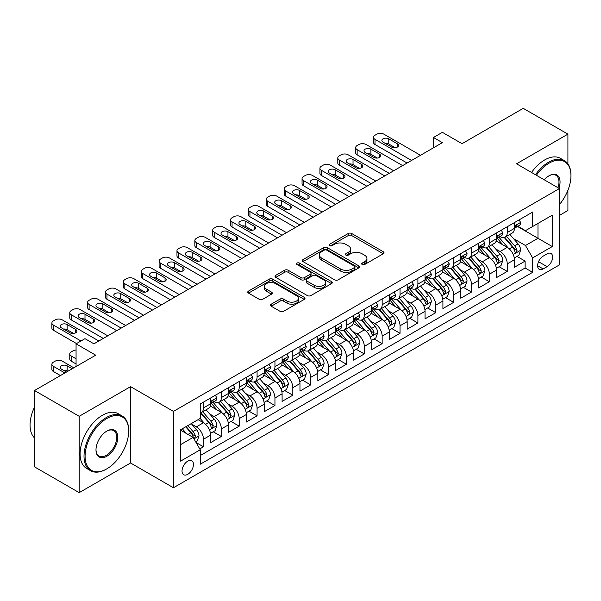 <?xml version="1.0" encoding="UTF-8"?>
<svg xmlns="http://www.w3.org/2000/svg" width="601" height="601" viewBox="0 0 601 601"><rect width="100%" height="100%" fill="white"/><g stroke="black" fill="none" stroke-linecap="round" stroke-linejoin="round"><path stroke-width="0.9" d="M362.2 264.523A1.735 0.999 0 0 0 364.657 264.523L383.288 253.765A2.479 1.435 0 0 0 384.016 252.751A2.479 1.435 0 0 0 383.288 251.736L351.72 233.511A2.479 1.435 0 0 0 348.212 233.511L329.573 244.269A1.735 0.999 0 0 0 329.07 244.983A1.735 0.999 0 0 0 329.573 245.689A1.735 0.999 0 0 0 332.03 245.689L334.441 244.299A7.941 4.583 0 0 1 345.665 244.299L348.302 245.817A7.941 4.583 0 0 1 350.623 249.054A7.941 4.583 0 0 1 348.302 252.3L345.891 253.69A1.735 0.999 0 0 0 345.38 254.396A1.735 0.999 0 0 0 345.891 255.109A1.735 0.999 0 0 0 348.34 255.109L350.751 253.712A7.941 4.583 0 0 1 361.982 253.712L364.612 255.23A7.941 4.583 0 0 1 366.933 258.475A7.941 4.583 0 0 1 364.612 261.713L362.2 263.103A1.735 0.999 0 0 0 361.689 263.816A1.735 0.999 0 0 0 362.2 264.523L362.2 263.103M187.745 474.339A8.083 4.665 120 0 0 193.026 467.21A8.083 4.665 120 0 0 191.787 460.734A8.083 4.665 120 0 0 187.745 461.132A8.083 4.665 120 0 0 182.464 468.254A8.083 4.665 120 0 0 183.703 474.737A8.083 4.665 120 0 0 187.745 474.339M271.209 304.196A2.479 1.435 0 0 0 270.488 305.21A2.479 1.435 0 0 0 271.209 306.217L280.066 311.333A2.479 1.435 0 0 0 283.574 311.333L304.271 299.388A2.479 1.435 0 0 0 305 298.374A2.479 1.435 0 0 0 304.271 297.36L272.704 279.134A2.479 1.435 0 0 0 269.195 279.134L248.498 291.079A2.479 1.435 0 0 0 247.77 292.094A2.479 1.435 0 0 0 248.498 293.108L259.196 299.283A2.479 1.435 0 0 0 262.705 299.283L271.562 294.167A2.479 1.435 0 0 0 272.291 293.16A2.479 1.435 0 0 0 271.562 292.146L266.258 289.081A6.634 3.831 0 0 1 264.312 286.369A6.634 3.831 0 0 1 268.407 282.831A6.634 3.831 0 0 1 275.641 283.664L296.428 295.662A6.634 3.831 0 0 1 298.366 298.374A6.634 3.831 0 0 1 294.272 301.912A6.634 3.831 0 0 1 287.038 301.078L283.574 299.08A2.479 1.435 0 0 0 280.066 299.08L271.209 304.196L271.209 306.217M567.915 163.87L567.915 134.143L523.238 108.353L462.034 143.684L442.381 132.34L433.449 137.494L442.381 142.655L93.929 343.832L84.996 338.671L76.064 343.832L76.064 366.527M79.189 416.305L79.189 492.647L130.567 462.988L130.567 386.646L79.189 416.305L34.52 390.515L95.717 355.176L76.064 343.832M130.567 386.646L173.449 411.407L559.426 188.564L559.426 264.906L173.449 487.749L173.449 411.407M567.915 134.143L516.537 163.803L559.426 188.564M334.614 279.841A2.479 1.435 0 0 0 338.123 279.841L358.82 267.888A2.479 1.435 0 0 0 359.548 266.882A2.479 1.435 0 0 0 358.82 265.867L327.252 247.635A2.479 1.435 0 0 0 323.744 247.635L303.047 259.587A2.479 1.435 0 0 0 302.318 260.601A2.479 1.435 0 0 0 303.047 261.615L334.614 279.841M297.69 264.898A1.735 0.999 0 0 1 299.448 265.146L299.448 263.08L331.549 281.614A2.479 1.435 0 0 1 332.278 282.628A2.479 1.435 0 0 1 331.549 283.634L310.852 295.587A2.479 1.435 0 0 1 307.344 295.587L275.769 277.361L275.769 275.333A2.479 1.435 0 0 0 275.048 276.347A2.479 1.435 0 0 0 275.769 277.361M275.769 275.333L284.626 270.217A2.479 1.435 0 0 1 288.134 270.217L300.943 277.609A2.479 1.435 0 0 0 304.452 277.609L310.326 274.221A2.479 1.435 0 0 0 311.055 273.207A2.479 1.435 0 0 0 310.326 272.193L296.992 264.5A1.735 0.999 0 0 1 296.488 263.786A1.735 0.999 0 0 1 297.555 262.862A1.735 0.999 0 0 1 299.448 263.08M79.189 492.647L34.52 466.857L34.52 390.515M559.426 215.391L567.915 210.485L567.915 190.292M199.765 448.932L203.469 446.791L196.054 442.509M191.839 424.291L196.324 426.883A10.112 5.837 60 0 1 203.469 439.256L210.62 435.132L210.62 442.667L221.341 436.476L213.212 431.781M209.704 413.969L214.189 416.561A10.112 5.837 60 0 1 221.341 428.941L228.485 424.817L228.485 432.344L239.206 426.154L231.077 421.466M227.576 403.654L232.061 406.246A10.112 5.837 60 0 1 239.206 418.627L246.357 414.502L246.357 422.03L257.078 415.839L248.949 411.144M245.441 393.339L249.933 395.931A10.112 5.837 60 0 1 257.078 408.312L264.222 404.18L264.222 411.715L274.95 405.525L266.814 400.829M263.313 383.025L267.798 385.609A10.112 5.837 60 0 1 274.95 397.99L282.094 393.865L282.094 401.4L292.815 395.21L284.686 390.515M281.185 372.703L285.67 375.294A10.112 5.837 60 0 1 292.815 387.675L299.967 383.551L299.967 391.078L310.687 384.888L302.558 380.2M299.05 362.388L303.535 364.98A10.112 5.837 60 0 1 310.687 377.36L317.831 373.236L317.831 380.764L328.552 374.573L320.423 369.878M316.922 352.073L321.407 354.665A10.112 5.837 60 0 1 328.552 367.046L335.704 362.914L335.704 370.449L346.424 364.259L338.295 359.563M334.787 341.759L339.28 344.343A10.112 5.837 60 0 1 346.424 356.724L353.568 352.599L353.568 360.134L364.296 353.944L356.16 349.249M352.659 331.436L357.144 334.028A10.112 5.837 60 0 1 364.296 346.409L371.441 342.285L371.441 349.812L382.161 343.622L374.032 338.926M370.532 321.122L375.016 323.714A10.112 5.837 60 0 1 382.161 336.094L389.313 331.962L389.313 339.497L400.033 333.307L391.897 328.612M388.396 310.807L392.881 313.399A10.112 5.837 60 0 1 400.033 325.78L407.178 321.648L407.178 329.183L417.898 322.992L409.769 318.297M406.268 300.492L410.753 303.077A10.112 5.837 60 0 1 417.898 315.457L425.05 311.333L425.05 318.861L435.77 312.678L427.642 307.982M424.133 290.17L428.626 292.762A10.112 5.837 60 0 1 435.77 305.143L442.914 301.018L442.914 308.546L453.642 302.356L445.506 297.66M442.005 279.856L446.49 282.447A10.112 5.837 60 0 1 453.642 294.828L460.787 290.696L460.787 298.231L471.507 292.041L463.379 287.346M459.87 269.541L464.363 272.133A10.112 5.837 60 0 1 471.507 284.506L478.659 280.382L478.659 287.917L489.379 281.726L481.243 277.031M477.742 259.219L482.227 261.811A10.112 5.837 60 0 1 489.379 274.191L496.524 270.067L496.524 277.594L507.244 271.404L507.244 263.877A10.112 5.837 -120 0 0 500.1 251.496L495.615 248.904M499.115 266.716L507.244 271.404M210.62 435.132A10.112 5.837 -120 0 0 203.469 422.751L198.112 419.656M228.485 424.817A10.112 5.837 -120 0 0 221.341 412.436L210.29 406.058M246.357 414.502A10.112 5.837 -120 0 0 239.206 402.122L228.155 395.736M264.222 404.18A10.112 5.837 -120 0 0 257.078 391.799L246.027 385.421M282.094 393.865A10.112 5.837 -120 0 0 274.95 381.485L263.899 375.107M299.967 383.551A10.112 5.837 -120 0 0 292.815 371.17L281.764 364.792M317.831 373.236A10.112 5.837 -120 0 0 310.687 360.855L299.636 354.47M335.704 362.914A10.112 5.837 -120 0 0 328.552 350.533L317.501 344.155M353.568 352.599A10.112 5.837 -120 0 0 346.424 340.219L335.373 333.84M371.441 342.285A10.112 5.837 -120 0 0 364.296 329.904L353.245 323.526M389.313 331.962A10.112 5.837 -120 0 0 382.161 319.589L371.11 313.204M407.178 321.648A10.112 5.837 -120 0 0 400.033 309.267L388.982 302.889M425.05 311.333A10.112 5.837 -120 0 0 417.898 298.952L406.847 292.574M442.914 301.018A10.112 5.837 -120 0 0 435.77 288.638L424.719 282.252M460.787 290.696A10.112 5.837 -120 0 0 453.642 278.316L442.591 271.937M478.659 280.382A10.112 5.837 -120 0 0 471.507 268.001L460.456 261.623M496.524 270.067A10.112 5.837 -120 0 0 489.379 257.686L478.328 251.308M547.098 253.87L543.161 256.139A7.836 4.523 120 0 0 538.045 263.043A7.836 4.523 120 0 0 539.247 269.323A7.836 4.523 120 0 0 543.161 268.932L547.098 266.664A7.836 4.523 120 0 0 552.214 259.76A7.836 4.523 120 0 0 551.012 253.479A7.836 4.523 120 0 0 547.098 253.87M180.601 444.627L193.109 437.4L200.253 449.781L200.253 464.227L532.621 272.336L532.621 257.889L525.469 245.508L513.479 238.589M200.253 449.781L180.601 461.132L180.601 429.768L200.253 418.416L200.253 403.977L532.621 212.085L532.621 226.532L552.274 215.181L552.274 246.545L532.621 257.889M214.099 401.656L214.189 401.708A10.112 5.837 60 0 0 219.245 402.204L226.397 398.08A10.112 5.837 -120 0 0 228.485 393.452L228.485 387.675M231.971 391.334L232.061 391.386A10.112 5.837 60 0 0 237.117 391.89L244.261 387.765A10.112 5.837 -120 0 0 246.357 383.137L246.357 377.36M249.836 381.019L249.933 381.072A10.112 5.837 60 0 0 254.982 381.575L262.134 377.451A10.112 5.837 -120 0 0 264.222 372.823L264.222 367.046M267.708 370.704L267.798 370.757A10.112 5.837 60 0 0 272.854 371.26L279.998 367.128A10.112 5.837 -120 0 0 282.094 362.501L282.094 356.724M285.573 360.382L285.67 360.442A10.112 5.837 60 0 0 290.726 360.938L297.871 356.814A10.112 5.837 -120 0 0 299.967 352.186L299.967 346.409M303.445 350.067L303.535 350.12A10.112 5.837 60 0 0 308.591 350.623L315.743 346.499A10.112 5.837 -120 0 0 317.831 341.871L317.831 336.094M321.317 339.753L321.407 339.805A10.112 5.837 60 0 0 326.463 340.309L333.608 336.177A10.112 5.837 -120 0 0 335.704 331.557L335.704 325.772M339.182 329.438L339.28 329.491A10.112 5.837 60 0 0 344.328 329.994L351.48 325.862A10.112 5.837 -120 0 0 353.568 321.235L353.568 315.457M357.054 319.116L357.144 319.176A10.112 5.837 60 0 0 362.2 319.672L369.345 315.548A10.112 5.837 -120 0 0 371.441 310.92L371.441 305.143M374.919 308.801L375.016 308.854A10.112 5.837 60 0 0 380.065 309.357L387.217 305.233A10.112 5.837 -120 0 0 389.313 300.605L389.313 294.828M392.791 298.487L392.881 298.539A10.112 5.837 60 0 0 397.937 299.043L405.089 294.911A10.112 5.837 -120 0 0 407.178 290.283L407.178 284.506M410.656 288.172L410.753 288.225A10.112 5.837 60 0 0 415.809 288.72L422.954 284.596A10.112 5.837 -120 0 0 425.05 279.968L425.05 274.191M428.528 277.85L428.626 277.91A10.112 5.837 60 0 0 433.674 278.406L440.826 274.281A10.112 5.837 -120 0 0 442.914 269.654L442.914 263.877M446.4 267.535L446.49 267.588A10.112 5.837 60 0 0 451.546 268.091L458.691 263.967A10.112 5.837 -120 0 0 460.787 259.339L460.787 253.562M464.265 257.22L464.363 257.273A10.112 5.837 60 0 0 469.411 257.776L476.563 253.645A10.112 5.837 -120 0 0 478.659 249.017L478.659 243.24M482.137 246.906L482.227 246.958A10.112 5.837 60 0 0 487.283 247.454L494.428 243.33A10.112 5.837 -120 0 0 496.524 238.702L496.524 232.925M200.253 455.558L525.116 268.001L525.116 261.089L514.396 267.28L514.396 259.752A10.112 5.837 -120 0 0 507.244 247.372L496.193 240.986M500.002 236.584L500.1 236.636A10.112 5.837 -120 0 0 505.156 237.14A10.112 5.837 -120 0 0 507.244 232.512L507.244 226.735M505.156 237.14L512.3 233.015A10.112 5.837 -120 0 0 514.396 228.388L514.396 222.61M203.469 402.122L203.469 407.899A10.112 5.837 60 0 1 201.38 412.526A10.112 5.837 60 0 1 200.253 412.932M201.38 412.526L208.524 408.395A10.112 5.837 -120 0 0 210.62 403.767L210.62 397.99M221.341 391.799L221.341 397.577A10.112 5.837 60 0 1 219.245 402.204M239.206 381.485L239.206 387.262A10.112 5.837 60 0 1 237.117 391.89M257.078 371.17L257.078 376.947A10.112 5.837 60 0 1 254.982 381.575M274.95 360.855L274.95 366.633A10.112 5.837 60 0 1 272.854 371.26M292.815 350.533L292.815 356.31A10.112 5.837 60 0 1 290.726 360.938M310.687 340.219L310.687 345.996A10.112 5.837 60 0 1 308.591 350.623M328.552 329.904L328.552 335.681A10.112 5.837 60 0 1 326.463 340.309M346.424 319.582L346.424 325.366A10.112 5.837 60 0 1 344.328 329.994M364.296 309.267L364.296 315.044A10.112 5.837 60 0 1 362.2 319.672M382.161 298.952L382.161 304.73A10.112 5.837 60 0 1 380.065 309.357M400.033 288.638L400.033 294.415A10.112 5.837 60 0 1 397.937 299.043M417.898 278.316L417.898 284.093A10.112 5.837 60 0 1 415.809 288.72M435.77 268.001L435.77 273.778A10.112 5.837 60 0 1 433.674 278.406M453.642 257.686L453.642 263.463A10.112 5.837 60 0 1 451.546 268.091M471.507 247.372L471.507 253.149A10.112 5.837 60 0 1 469.411 257.776M489.379 237.049L489.379 242.827A10.112 5.837 60 0 1 487.283 247.454M489.379 274.191L489.379 281.726M471.507 284.506L471.507 292.041M453.642 294.828L453.642 302.356M435.77 305.143L435.77 312.678M417.898 315.457L417.898 322.992M400.033 325.78L400.033 333.307M382.161 336.094L382.161 343.622M364.296 346.409L364.296 353.944M346.424 356.724L346.424 364.259M328.552 367.046L328.552 374.573M310.687 377.36L310.687 384.888M292.815 387.675L292.815 395.21M274.95 397.99L274.95 405.525M257.078 408.312L257.078 415.839M239.206 418.627L239.206 426.154M221.341 428.941L221.341 436.476M203.469 439.256L203.469 446.791M193.109 437.4L180.601 430.181M525.469 245.508L537.978 238.289L537.978 223.437L552.274 215.181M517.514 226.472L552.274 246.545M517.874 226.269L525.469 230.656L532.621 226.532M130.567 462.988L173.449 487.749M433.449 137.494L433.449 147.816M516.988 256.394L525.116 261.089M525.116 268.001L532.621 272.336M362.891 264.771L364.612 263.779A7.941 4.583 0 0 0 366.933 260.534L366.933 258.475M350.623 249.054L350.623 251.12A7.941 4.583 0 0 1 348.302 254.358L346.582 255.35M383.258 253.787L351.72 235.577A2.479 1.435 0 0 0 348.212 235.577L330.272 245.937M358.789 267.911L327.252 249.7A2.479 1.435 0 0 0 323.744 249.7L303.077 261.63M354.44 267.588A1.735 0.999 0 0 0 354.943 266.882A1.735 0.999 0 0 0 354.44 266.168L326.726 250.166A1.735 0.999 0 0 0 324.27 250.166L321.723 251.639A7.941 4.583 0 0 0 319.401 254.877A7.941 4.583 0 0 0 321.723 258.122L340.669 269.053A7.941 4.583 0 0 0 351.893 269.053L354.44 267.588L354.44 269.654A1.735 0.999 0 0 0 354.943 268.94L354.943 266.882M319.401 254.877L319.401 256.943A7.941 4.583 0 0 0 321.723 260.18L321.723 258.122M354.44 269.654L351.893 271.119A7.941 4.583 0 0 1 340.669 271.119L321.723 260.18M275.806 277.377L284.626 272.283L284.626 270.217M311.055 273.207L311.055 275.273A2.479 1.435 0 0 1 310.326 276.287L304.452 279.675A2.479 1.435 0 0 1 300.943 279.675L288.134 272.283A2.479 1.435 0 0 0 284.626 272.283M299.448 265.146L331.512 283.657M314.225 285.287A6.634 3.831 0 0 0 321.46 286.114A6.634 3.831 0 0 0 325.554 282.575A6.634 3.831 0 0 0 323.608 279.863L316.291 275.641A2.479 1.435 0 0 0 312.783 275.641L306.908 279.029A2.479 1.435 0 0 0 306.179 280.043A2.479 1.435 0 0 0 306.908 281.058L314.225 285.287L314.225 287.346A6.634 3.831 0 0 0 321.46 288.18A6.634 3.831 0 0 0 325.554 284.641L325.554 282.575M306.179 280.043L306.179 282.109A2.479 1.435 0 0 0 306.908 283.116L306.908 281.058M314.225 287.346L306.908 283.116M298.366 298.374L298.366 300.432A6.634 3.831 0 0 1 294.272 303.978A6.634 3.831 0 0 1 287.038 303.144L283.574 301.146A2.479 1.435 0 0 0 280.066 301.146L271.246 306.24M264.312 286.369L264.312 288.435A6.634 3.831 0 0 0 266.258 291.147L266.258 289.081M271.532 294.19L266.258 291.147M304.241 299.403L272.704 281.193A2.479 1.435 0 0 0 269.195 281.193L248.529 293.123M514.246 257.979L518.858 255.312L520.646 250.151A6.694 3.869 -120 0 0 518.039 243.863L509.873 234.413M508.243 248.025L498.905 237.222M502.932 244.877L497.515 238.605A16.047 9.263 -120 0 0 497.019 238.049M504.239 237.5L512.503 247.064A6.694 3.869 60 0 1 514.884 251.676L515.373 252.473L516.282 252.345L517.033 250.437A6.694 3.869 -120 0 0 514.644 245.824L506.478 236.373M504.727 237.35L513.6 247.62A3.411 1.968 60 0 1 514.464 248.957L517.033 250.437M411.557 160.452L375.016 139.357A5.056 2.915 -0 0 1 373.537 137.291A5.056 2.915 -0 0 1 375.016 135.225L376.804 134.196A5.056 2.915 -0 0 1 383.949 134.196L420.49 155.291M373.537 137.291L373.537 142.452A5.056 2.915 180 0 0 375.016 144.51L407.087 163.029M519.129 219.876L520.646 222.505A6.694 3.869 60 0 1 519.264 225.465L515.868 227.426A6.694 3.869 -120 0 0 517.033 225.886L516.89 225.292M383.055 142.136A4.042 2.336 180 0 1 381.868 140.491A4.042 2.336 180 0 1 384.37 138.328A4.042 2.336 180 0 1 388.772 138.839L397.351 143.789A4.042 2.336 180 0 1 398.538 145.442A4.042 2.336 180 0 1 396.036 147.598A4.042 2.336 180 0 1 391.634 147.087L383.055 142.136M514.621 227.741L514.644 227.741A6.694 3.869 -120 0 0 515.868 227.426M516.169 225.39L517.033 225.886C516.612 224.879 515.898 225.292 514.884 227.125A6.694 3.869 60 0 1 514.396 228.079M385.158 143.354A4.042 2.336 180 0 1 388.772 143.992L395.248 147.733M559.426 204.573A30.831 17.797 120 0 0 570.95 175.717A30.831 17.797 120 0 0 549.149 163.134A30.831 17.797 120 0 0 536.385 175.267M535.468 174.733A31.59 18.24 -60 0 1 548.615 162.202A31.59 18.24 -60 0 1 564.407 160.64A31.59 18.24 -60 0 1 570.95 175.101L570.95 175.717M544.303 179.834A15.416 8.902 -60 0 1 549.149 175.717L549.149 175.717A15.416 8.902 -60 0 1 558.915 188.271M531.539 172.464A31.59 18.24 -60 0 1 544.679 159.934A31.59 18.24 -60 0 1 560.478 158.371L564.407 160.64M557.976 187.73A14.657 8.459 120 0 0 555.94 175.304A14.657 8.459 120 0 0 548.878 175.883M106.354 469.126L106.888 468.818A30.831 17.797 120 0 0 128.689 431.06A30.831 17.797 120 0 0 106.888 418.469A30.831 17.797 120 0 0 85.087 456.227A30.831 17.797 120 0 0 106.888 468.818L106.354 469.126A31.59 18.24 -60 0 1 90.556 470.688A31.59 18.24 -60 0 1 85.718 445.379A31.59 18.24 -60 0 1 106.354 417.545A31.59 18.24 -60 0 1 122.146 415.975A31.59 18.24 -60 0 1 128.689 430.436L128.689 431.06M106.888 456.234A15.416 8.902 -60 0 1 95.987 449.939A15.416 8.902 -60 0 1 106.888 431.06L106.888 431.06A15.416 8.902 -60 0 1 117.788 437.348A15.416 8.902 -60 0 1 106.888 456.234M95.987 449.623A14.657 8.459 120 0 0 99.022 456.031A14.657 8.459 120 0 0 106.354 455.303A14.657 8.459 120 0 0 115.925 442.389A14.657 8.459 120 0 0 113.679 430.639A14.657 8.459 120 0 0 106.617 431.217M90.556 470.688L86.627 468.419A31.59 18.24 -60 0 1 81.781 443.11A31.59 18.24 -60 0 1 102.418 415.276A31.59 18.24 -60 0 1 118.217 413.706L122.146 415.975M34.52 437.971A31.59 18.24 -60 0 1 34.52 407.02M496.373 268.294L500.994 265.627L502.782 260.473A6.694 3.869 -120 0 0 500.167 254.185L492.009 244.727M490.371 258.34L481.04 247.537M485.06 255.192L479.643 248.927A16.047 9.263 -120 0 0 479.147 248.363M486.374 247.822L494.631 257.378A6.694 3.869 60 0 1 497.019 261.991L497.508 262.787L498.409 262.66L499.161 260.759A6.694 3.869 -120 0 0 496.779 256.146L488.613 246.688M486.855 247.665L495.735 257.934A3.411 1.968 60 0 1 496.591 259.271L499.161 260.759M478.509 278.616L483.121 275.949L484.909 270.788A6.694 3.869 -120 0 0 482.303 264.5L474.136 255.049M472.499 268.655L463.168 257.852M467.187 265.507L461.778 259.241A16.047 9.263 -120 0 0 461.275 258.678M468.502 258.137L476.758 267.7A6.694 3.869 60 0 1 479.147 272.313L479.636 273.102L480.545 272.974L481.296 271.074A6.694 3.869 -120 0 0 478.907 266.461L470.741 257.01M468.99 257.979L477.863 268.256A3.411 1.968 60 0 1 478.719 269.586L481.296 271.074M460.636 288.931L465.257 286.264L467.037 281.103A6.694 3.869 -120 0 0 464.43 274.815L456.264 265.364M454.634 278.969L445.303 268.166M449.323 275.829L443.906 269.556A16.047 9.263 -120 0 0 443.41 269M450.637 268.452L458.894 278.015A6.694 3.869 60 0 1 461.283 282.628L461.771 283.424L462.672 283.296L463.424 281.388A6.694 3.869 -120 0 0 461.035 276.776L452.876 267.325M451.118 268.294L459.99 278.571A3.411 1.968 60 0 1 460.854 279.908L463.424 281.388M442.764 299.245L447.384 296.578L449.172 291.417A6.694 3.869 -120 0 0 446.566 285.137L438.399 275.679M436.762 289.291L427.431 278.488M431.45 286.144L426.034 279.871A16.047 9.263 -120 0 0 425.538 279.315M432.765 278.774L441.021 288.33A6.694 3.869 60 0 1 443.41 292.942L443.899 293.739L444.8 293.611L445.559 291.703A6.694 3.869 -120 0 0 443.17 287.09L435.004 277.639M433.253 278.616L442.126 288.886A3.411 1.968 60 0 1 442.982 290.223L445.559 291.703M393.685 170.767L357.144 149.672A5.056 2.915 -0 0 1 355.664 147.606A5.056 2.915 -0 0 1 357.144 145.54L358.932 144.51A5.056 2.915 -0 0 1 366.077 144.51L402.625 165.606M355.664 147.606L355.664 152.767A5.056 2.915 180 0 0 357.144 154.825L389.223 173.343M501.257 230.191L502.782 232.82A6.694 3.869 60 0 1 501.392 235.787L497.996 237.748A6.694 3.869 -120 0 0 499.161 236.201L499.025 235.607M365.19 152.459A4.042 2.336 180 0 1 364.003 150.806A4.042 2.336 180 0 1 366.497 148.65A4.042 2.336 180 0 1 370.907 149.153L379.479 154.104A4.042 2.336 180 0 1 380.666 155.757A4.042 2.336 180 0 1 378.172 157.913A4.042 2.336 180 0 1 373.762 157.409L365.19 152.459M496.749 238.056L496.779 238.056A6.694 3.869 -120 0 0 497.996 237.748M498.297 235.705L499.161 236.201C498.74 235.194 498.026 235.607 497.019 237.44A6.694 3.869 60 0 1 496.524 238.394M367.294 153.668A4.042 2.336 180 0 1 370.907 154.314L377.375 158.048M375.82 181.081L339.28 159.986A5.056 2.915 -0 0 1 337.792 157.92A5.056 2.915 -0 0 1 339.28 155.862L341.06 154.825A5.056 2.915 -0 0 1 348.212 154.825L384.753 175.928M337.792 157.92L337.792 163.081A5.056 2.915 180 0 0 339.28 165.147L371.35 183.666M483.392 240.505L484.909 243.142A6.694 3.869 60 0 1 483.52 246.102L480.131 248.063A6.694 3.869 -120 0 0 481.296 246.523L481.153 245.922M347.318 162.773A4.042 2.336 180 0 1 346.131 161.121A4.042 2.336 180 0 1 348.633 158.964A4.042 2.336 180 0 1 353.035 159.468L361.614 164.426A4.042 2.336 180 0 1 362.794 166.071A4.042 2.336 180 0 1 360.3 168.227A4.042 2.336 180 0 1 355.897 167.724L347.318 162.773M478.877 248.378L478.907 248.378A6.694 3.869 -120 0 0 480.131 248.063M480.432 246.019L481.296 246.523C480.875 245.508 480.161 245.922 479.147 247.755A6.694 3.869 60 0 1 478.659 248.709M349.421 163.983A4.042 2.336 180 0 1 353.035 164.629L359.511 168.37M357.948 191.403L321.407 170.301A5.056 2.915 -0 0 1 319.927 168.242A5.056 2.915 -0 0 1 321.407 166.176L323.195 165.147A5.056 2.915 -0 0 1 330.34 165.147L366.88 186.242M319.927 168.242L319.927 173.396A5.056 2.915 180 0 0 321.407 175.462L353.478 193.98M465.52 250.827L467.037 253.457A6.694 3.869 60 0 1 465.655 256.417L462.259 258.377A6.694 3.869 -120 0 0 463.424 256.837L463.281 256.244M329.446 173.088A4.042 2.336 180 0 1 328.266 171.435A4.042 2.336 180 0 1 330.76 169.279A4.042 2.336 180 0 1 335.163 169.79L343.742 174.741A4.042 2.336 180 0 1 344.929 176.393A4.042 2.336 180 0 1 342.435 178.55A4.042 2.336 180 0 1 338.025 178.039L329.446 173.088M461.012 258.693L461.035 258.693A6.694 3.869 -120 0 0 462.259 258.377M462.56 256.334L463.424 256.837C463.003 255.831 462.289 256.236 461.283 258.077A6.694 3.869 60 0 1 460.787 259.023M331.549 174.305A4.042 2.336 180 0 1 335.163 174.944L341.638 178.685M340.083 201.718L303.535 180.623A5.056 2.915 -0 0 1 302.055 178.557A5.056 2.915 -0 0 1 303.535 176.491L305.323 175.462A5.056 2.915 -0 0 1 312.475 175.462L349.016 196.557M302.055 178.557L302.055 183.718A5.056 2.915 180 0 0 303.535 185.777L335.613 204.295M447.655 261.142L449.172 263.771A6.694 3.869 60 0 1 447.783 266.731L444.387 268.692A6.694 3.869 -120 0 0 445.559 267.152L445.416 266.559M311.581 183.403A4.042 2.336 180 0 1 310.394 181.757A4.042 2.336 180 0 1 312.888 179.601A4.042 2.336 180 0 1 317.298 180.105L325.877 185.055A4.042 2.336 180 0 1 327.057 186.708A4.042 2.336 180 0 1 324.563 188.864A4.042 2.336 180 0 1 320.153 188.361L311.581 183.403M443.14 269.008L443.17 269.008A6.694 3.869 -120 0 0 444.387 268.692M444.687 266.656L445.559 267.152C445.131 266.145 444.417 266.559 443.41 268.392A6.694 3.869 60 0 1 442.914 269.346M313.684 184.62A4.042 2.336 180 0 1 317.298 185.266L323.774 188.999M424.899 309.56L429.512 306.893L431.3 301.74A6.694 3.869 -120 0 0 428.693 295.452L420.527 286.001M418.897 299.606L409.559 288.803M413.586 296.458L408.169 290.193A16.047 9.263 -120 0 0 407.673 289.629M414.893 289.089L423.157 298.644A6.694 3.869 60 0 1 425.546 303.265L426.026 304.053L426.935 303.926L427.687 302.025A6.694 3.869 -120 0 0 425.298 297.412L417.132 287.954M415.381 288.931L424.253 299.208A3.411 1.968 60 0 1 425.117 300.538L427.687 302.025M322.211 212.033L285.67 190.938A5.056 2.915 -0 0 1 284.19 188.872A5.056 2.915 -0 0 1 285.67 186.813L287.458 185.777A5.056 2.915 -0 0 1 294.603 185.777L331.143 206.879M284.19 188.872L284.19 194.033A5.056 2.915 180 0 0 285.67 196.091L317.741 214.61M429.783 271.457L431.3 274.086A6.694 3.869 60 0 1 429.918 277.053L426.522 279.014A6.694 3.869 -120 0 0 427.687 277.467L427.544 276.873M293.709 193.725A4.042 2.336 180 0 1 292.522 192.072A4.042 2.336 180 0 1 295.023 189.916A4.042 2.336 180 0 1 299.426 190.419L308.005 195.37A4.042 2.336 180 0 1 309.192 197.023A4.042 2.336 180 0 1 306.69 199.179A4.042 2.336 180 0 1 302.288 198.676L293.709 193.725M425.275 279.322L425.298 279.322A6.694 3.869 -120 0 0 426.522 279.014M426.823 276.971L427.687 277.467C427.266 276.46 426.552 276.873 425.546 278.706A6.694 3.869 60 0 1 425.05 279.66M295.812 194.934A4.042 2.336 180 0 1 299.426 195.58L305.901 199.314M407.027 319.882L411.647 317.215L413.435 312.054A6.694 3.869 -120 0 0 410.821 305.766L402.662 296.316M401.025 309.921L391.694 299.118M395.713 306.78L390.297 300.508A16.047 9.263 -120 0 0 389.801 299.952M397.028 299.403L405.284 308.967A6.694 3.869 60 0 1 407.673 313.579L408.162 314.376L409.063 314.248L409.814 312.34A6.694 3.869 -120 0 0 407.433 307.727L399.267 298.276M397.516 299.245L406.389 309.523A3.411 1.968 60 0 1 407.245 310.852L409.814 312.34M304.339 222.347L267.798 201.252A5.056 2.915 -0 0 1 266.318 199.186A5.056 2.915 -0 0 1 267.798 197.128L269.586 196.091A5.056 2.915 -0 0 1 276.73 196.091L313.279 217.194M266.318 199.186L266.318 204.348A5.056 2.915 180 0 0 267.798 206.413L299.876 224.932M411.918 281.771L413.435 284.408A6.694 3.869 60 0 1 412.046 287.368L408.65 289.329A6.694 3.869 -120 0 0 409.814 287.789L409.679 287.195M275.844 204.04A4.042 2.336 180 0 1 274.657 202.387A4.042 2.336 180 0 1 277.151 200.231A4.042 2.336 180 0 1 281.561 200.734L290.133 205.692A4.042 2.336 180 0 1 291.32 207.337A4.042 2.336 180 0 1 288.826 209.494A4.042 2.336 180 0 1 284.416 208.99L275.844 204.04M407.403 289.644L407.433 289.644A6.694 3.869 -120 0 0 408.65 289.329M408.95 287.286L409.814 287.789C409.394 286.775 408.68 287.188 407.673 289.021A6.694 3.869 60 0 1 407.178 289.975M277.947 205.257A4.042 2.336 180 0 1 281.561 205.895L288.029 209.636M389.163 330.197L393.775 327.53L395.563 322.369A6.694 3.869 -120 0 0 392.956 316.081L384.79 306.63M383.153 320.243L373.822 309.432M377.849 317.095L372.432 310.822A16.047 9.263 -120 0 0 371.929 310.266M379.156 309.718L387.42 319.281A6.694 3.869 60 0 1 389.801 323.894L390.289 324.69L391.198 324.563L391.95 322.654A6.694 3.869 -120 0 0 389.561 318.042L381.395 308.591M379.644 309.568L388.516 319.837A3.411 1.968 60 0 1 389.38 321.174L391.95 322.654M286.474 232.67L249.933 211.567A5.056 2.915 -0 0 1 248.453 209.509A5.056 2.915 -0 0 1 249.933 207.443L251.714 206.413A5.056 2.915 -0 0 1 258.866 206.413L295.407 227.509M248.453 209.509L248.453 214.662A5.056 2.915 180 0 0 249.933 216.728L282.004 235.246M394.046 292.094L395.563 294.723A6.694 3.869 60 0 1 394.173 297.683L390.785 299.644A6.694 3.869 -120 0 0 391.95 298.104L391.807 297.51M257.972 214.354A4.042 2.336 180 0 1 256.785 212.701A4.042 2.336 180 0 1 259.286 210.545A4.042 2.336 180 0 1 263.689 211.056L272.268 216.007A4.042 2.336 180 0 1 273.447 217.66A4.042 2.336 180 0 1 270.953 219.816A4.042 2.336 180 0 1 266.551 219.305L257.972 214.354M389.531 299.959L389.561 299.959A6.694 3.869 -120 0 0 390.785 299.644M391.086 297.6L391.95 298.104C391.529 297.097 390.815 297.51 389.801 299.343A6.694 3.869 60 0 1 389.313 300.297M260.075 215.571A4.042 2.336 180 0 1 263.689 216.21L270.165 219.951M371.29 340.512L375.91 337.845L377.691 332.691A6.694 3.869 -120 0 0 375.084 326.403L366.926 316.945M365.288 330.558L355.957 319.755M359.976 327.41L354.56 321.137A16.047 9.263 -120 0 0 354.064 320.581M361.291 320.04L369.547 329.596A6.694 3.869 60 0 1 371.936 334.209L372.425 335.005L373.326 334.877L374.077 332.977A6.694 3.869 -120 0 0 371.688 328.364L363.53 318.906M361.772 319.882L370.644 330.152A3.411 1.968 60 0 1 371.508 331.489L374.077 332.977M268.602 242.984L232.061 221.889A5.056 2.915 -0 0 1 230.581 219.823A5.056 2.915 -0 0 1 232.061 217.757L233.849 216.728A5.056 2.915 -0 0 1 240.993 216.728L277.534 237.823M230.581 219.823L230.581 224.984A5.056 2.915 180 0 0 232.061 227.043L264.139 245.561M376.173 302.408L377.691 305.038A6.694 3.869 60 0 1 376.309 308.005L372.913 309.958A6.694 3.869 -120 0 0 374.077 308.418L373.935 307.825M240.1 224.669A4.042 2.336 180 0 1 238.92 223.024A4.042 2.336 180 0 1 241.414 220.867A4.042 2.336 180 0 1 245.824 221.371L254.396 226.322A4.042 2.336 180 0 1 255.583 227.974A4.042 2.336 180 0 1 253.089 230.13A4.042 2.336 180 0 1 248.679 229.627L240.1 224.669M371.666 310.274L371.688 310.274A6.694 3.869 -120 0 0 372.913 309.958M373.213 307.922L374.077 308.418C373.657 307.411 372.943 307.825 371.936 309.658A6.694 3.869 60 0 1 371.441 310.612M242.203 225.886A4.042 2.336 180 0 1 245.824 226.532L252.292 230.266M353.418 350.826L358.038 348.167L359.826 343.006A6.694 3.869 -120 0 0 357.219 336.718L349.053 327.267M347.416 340.872L338.085 330.069M342.104 337.724L336.688 331.459A16.047 9.263 -120 0 0 336.192 330.896M343.419 330.355L351.675 339.918A6.694 3.869 60 0 1 354.064 344.531L354.552 345.32L355.454 345.192L356.213 343.291A6.694 3.869 -120 0 0 353.824 338.679L345.658 329.228M343.907 330.197L352.779 340.474A3.411 1.968 60 0 1 353.636 341.804L356.213 343.291M250.737 253.299L214.189 232.204A5.056 2.915 -0 0 1 212.709 230.138A5.056 2.915 -0 0 1 214.189 228.079L215.977 227.043A5.056 2.915 -0 0 1 223.129 227.043L259.67 248.145M212.709 230.138L212.709 235.299A5.056 2.915 180 0 0 214.189 237.365L246.267 255.883M358.309 312.723L359.826 315.352A6.694 3.869 60 0 1 358.436 318.32L355.041 320.28A6.694 3.869 -120 0 0 356.213 318.733L356.07 318.139M222.235 234.991A4.042 2.336 180 0 1 221.048 233.338A4.042 2.336 180 0 1 223.542 231.182A4.042 2.336 180 0 1 227.952 231.685L236.531 236.636A4.042 2.336 180 0 1 237.711 238.289A4.042 2.336 180 0 1 235.216 240.445A4.042 2.336 180 0 1 230.807 239.942L222.235 234.991M353.794 320.596L353.824 320.588A6.694 3.869 -120 0 0 355.041 320.28M355.341 318.237L356.213 318.733C355.792 317.726 355.071 318.139 354.064 319.972A6.694 3.869 60 0 1 353.568 320.926M224.338 236.201A4.042 2.336 180 0 1 227.952 236.847L234.428 240.58M335.553 361.148L340.166 358.481L341.954 353.32A6.694 3.869 -120 0 0 339.347 347.032L331.181 337.582M329.551 351.187L320.213 340.384M324.24 348.047L318.823 341.774A16.047 9.263 -120 0 0 318.327 341.218M325.554 340.669L333.81 350.233A6.694 3.869 60 0 1 336.199 354.845L336.68 355.642L337.589 355.514L338.34 353.606A6.694 3.869 -120 0 0 335.951 348.993L327.785 339.542M326.035 340.512L334.907 350.789A3.411 1.968 60 0 1 335.771 352.126L338.34 353.606M232.865 263.621L196.324 242.519A5.056 2.915 -0 0 1 194.844 240.46A5.056 2.915 -0 0 1 196.324 238.394L198.112 237.365A5.056 2.915 -0 0 1 205.257 237.365L241.797 258.46M194.844 240.46L194.844 245.614A5.056 2.915 180 0 0 196.324 247.68L228.395 266.198M340.436 323.045L341.954 325.674A6.694 3.869 60 0 1 340.572 328.634L337.176 330.595A6.694 3.869 -120 0 0 338.34 329.055L338.198 328.462M204.363 245.306A4.042 2.336 180 0 1 203.183 243.653A4.042 2.336 180 0 1 205.677 241.497A4.042 2.336 180 0 1 210.08 242.008L218.659 246.958A4.042 2.336 180 0 1 219.846 248.604A4.042 2.336 180 0 1 217.344 250.76A4.042 2.336 180 0 1 212.942 250.256L204.363 245.306M335.929 330.911L335.951 330.911A6.694 3.869 -120 0 0 337.176 330.595M337.477 328.552L338.34 329.055C337.92 328.041 337.206 328.454 336.199 330.287A6.694 3.869 60 0 1 335.704 331.241M206.466 246.523A4.042 2.336 180 0 1 210.08 247.161L216.555 250.902M317.681 371.463L322.301 368.796L324.089 363.635A6.694 3.869 -120 0 0 321.482 357.347L313.316 347.896M311.679 361.509L302.348 350.706M306.367 358.361L300.951 352.088A16.047 9.263 -120 0 0 300.455 351.532M307.682 350.984L315.938 360.547A6.694 3.869 60 0 1 318.327 365.16L318.815 365.956L319.717 365.829L320.468 363.921A6.694 3.869 -120 0 0 318.087 359.308L309.921 349.857M308.17 350.834L317.043 361.103A3.411 1.968 60 0 1 317.899 362.441L320.468 363.921M214.993 273.936L178.452 252.833A5.056 2.915 -0 0 1 176.972 250.775A5.056 2.915 -0 0 1 178.452 248.709L180.24 247.68A5.056 2.915 -0 0 1 187.392 247.68L223.933 268.775M176.972 250.775L176.972 255.928A5.056 2.915 180 0 0 178.452 257.994L210.53 276.513M322.572 333.36L324.089 335.989A6.694 3.869 60 0 1 322.699 338.949L319.304 340.91A6.694 3.869 -120 0 0 320.468 339.37L320.333 338.776M186.498 255.62A4.042 2.336 180 0 1 185.311 253.975A4.042 2.336 180 0 1 187.805 251.811A4.042 2.336 180 0 1 192.215 252.322L200.787 257.273A4.042 2.336 180 0 1 201.974 258.926A4.042 2.336 180 0 1 199.479 261.082A4.042 2.336 180 0 1 195.07 260.571L186.498 255.62M318.057 341.225L318.087 341.225A6.694 3.869 -120 0 0 319.304 340.91M319.604 338.874L320.468 339.37C320.048 338.363 319.334 338.776 318.327 340.609A6.694 3.869 60 0 1 317.831 341.563M188.601 256.837A4.042 2.336 180 0 1 192.215 257.476L198.683 261.217M299.816 381.778L304.429 379.111L306.217 373.957A6.694 3.869 -120 0 0 303.61 367.669L295.444 358.211M293.806 371.824L284.476 361.021M288.503 368.676L283.086 362.403A16.047 9.263 -120 0 0 282.583 361.847M289.81 361.306L298.073 370.862A6.694 3.869 60 0 1 300.455 375.475L300.943 376.271L301.852 376.143L302.603 374.243A6.694 3.869 -120 0 0 300.215 369.63L292.048 360.172M290.298 361.148L299.17 371.418A3.411 1.968 60 0 1 300.034 372.755L302.603 374.243M197.128 284.25L160.587 263.155A5.056 2.915 -0 0 1 159.107 261.089A5.056 2.915 -0 0 1 160.587 259.023L162.368 257.994A5.056 2.915 -0 0 1 169.52 257.994L206.06 279.089M159.107 261.089L159.107 266.251A5.056 2.915 180 0 0 160.587 268.309L192.658 286.827M304.699 343.674L306.217 346.304A6.694 3.869 60 0 1 304.835 349.271L301.439 351.232A6.694 3.869 -120 0 0 302.603 349.684L302.461 349.091M168.626 265.942A4.042 2.336 180 0 1 167.439 264.29A4.042 2.336 180 0 1 169.94 262.134A4.042 2.336 180 0 1 174.343 262.637L182.922 267.588A4.042 2.336 180 0 1 184.101 269.24A4.042 2.336 180 0 1 181.607 271.397A4.042 2.336 180 0 1 177.205 270.893L168.626 265.942M300.184 351.54L300.215 351.54A6.694 3.869 -120 0 0 301.439 351.232M301.74 349.189L302.603 349.684C302.183 348.678 301.469 349.091 300.455 350.924A6.694 3.869 60 0 1 299.967 351.878M170.729 267.152A4.042 2.336 180 0 1 174.343 267.798L180.818 271.532M281.944 392.092L286.564 389.433L288.345 384.272A6.694 3.869 -120 0 0 285.738 377.984L277.579 368.533M275.942 382.138L266.611 371.335M270.63 378.991L265.214 372.725A16.047 9.263 -120 0 0 264.718 372.162M271.945 371.621L280.201 381.184A6.694 3.869 60 0 1 282.59 385.797L283.079 386.586L283.98 386.458L284.731 384.557A6.694 3.869 -120 0 0 282.342 379.945L274.184 370.494M272.426 371.463L281.306 381.74A3.411 1.968 60 0 1 282.162 383.07L284.731 384.557M179.256 294.565L142.715 273.47A5.056 2.915 -0 0 1 141.235 271.404A5.056 2.915 -0 0 1 142.715 269.346L144.503 268.309A5.056 2.915 -0 0 1 151.647 268.309L188.196 289.412M141.235 271.404L141.235 276.565A5.056 2.915 180 0 0 142.715 278.631L174.793 297.149M286.827 353.989L288.345 356.618A6.694 3.869 60 0 1 286.962 359.586L283.567 361.547A6.694 3.869 -120 0 0 284.731 359.999L284.589 359.406M150.753 276.257A4.042 2.336 180 0 1 149.574 274.604A4.042 2.336 180 0 1 152.068 272.448A4.042 2.336 180 0 1 156.478 272.952L165.05 277.902A4.042 2.336 180 0 1 166.237 279.555A4.042 2.336 180 0 1 163.742 281.711A4.042 2.336 180 0 1 159.333 281.208L150.753 276.257M282.32 361.862L282.342 361.862A6.694 3.869 -120 0 0 283.567 361.547M283.867 359.503L284.731 359.999C284.311 358.992 283.597 359.406 282.59 361.239A6.694 3.869 60 0 1 282.094 362.193M152.857 277.467A4.042 2.336 180 0 1 156.478 278.113L162.946 281.846M264.072 402.415L268.692 399.748L270.48 394.587A6.694 3.869 -120 0 0 267.873 388.299L259.707 378.848M258.069 392.453L248.739 381.65M252.758 389.313L247.342 383.04A16.047 9.263 -120 0 0 246.846 382.484M254.073 381.935L262.329 391.499A6.694 3.869 60 0 1 264.718 396.112L265.206 396.908L266.108 396.78L266.867 394.872A6.694 3.869 -120 0 0 264.478 390.259L256.311 380.809M254.561 381.778L263.433 392.055A3.411 1.968 60 0 1 264.29 393.392L266.867 394.872M161.391 304.887L124.843 283.785A5.056 2.915 -0 0 1 123.363 281.726A5.056 2.915 -0 0 1 124.843 279.66L126.631 278.631A5.056 2.915 -0 0 1 133.783 278.631L170.323 299.726M123.363 281.726L123.363 286.88A5.056 2.915 180 0 0 124.843 288.946L156.921 307.464M268.963 364.311L270.48 366.941A6.694 3.869 60 0 1 269.09 369.9L265.695 371.861A6.694 3.869 -120 0 0 266.867 370.321L266.724 369.728M132.889 286.572A4.042 2.336 180 0 1 131.702 284.919A4.042 2.336 180 0 1 134.196 282.763A4.042 2.336 180 0 1 138.606 283.274L147.185 288.225A4.042 2.336 180 0 1 148.364 289.87A4.042 2.336 180 0 1 145.87 292.033A4.042 2.336 180 0 1 141.468 291.523L132.889 286.572M264.448 372.177L264.478 372.177A6.694 3.869 -120 0 0 265.695 371.861M266.003 369.818L266.867 370.321C266.446 369.307 265.725 369.72 264.718 371.561A6.694 3.869 60 0 1 264.222 372.507M134.992 287.789A4.042 2.336 180 0 1 138.606 288.427L145.081 292.169M246.207 412.729L250.827 410.062L252.608 404.901A6.694 3.869 -120 0 0 250.001 398.613L241.835 389.163M240.205 402.775L230.874 391.972M234.893 399.627L229.477 393.355A16.047 9.263 -120 0 0 228.981 392.799M236.208 392.25L244.464 401.814A6.694 3.869 60 0 1 246.853 406.426L247.334 407.223L248.243 407.095L248.994 405.187A6.694 3.869 -120 0 0 246.605 400.574L238.439 391.123M236.689 392.1L245.561 402.37A3.411 1.968 60 0 1 246.425 403.707L248.994 405.187M143.519 315.202L106.978 294.107A5.056 2.915 -0 0 1 105.498 292.041A5.056 2.915 -0 0 1 106.978 289.975L108.766 288.946A5.056 2.915 -0 0 1 115.91 288.946L152.451 310.041M105.498 292.041L105.498 297.202A5.056 2.915 180 0 0 106.978 299.26L139.049 317.779M251.09 374.626L252.608 377.255A6.694 3.869 60 0 1 251.226 380.215L247.83 382.176A6.694 3.869 -120 0 0 248.994 380.636L248.852 380.042M115.016 296.886A4.042 2.336 180 0 1 113.837 295.241A4.042 2.336 180 0 1 116.331 293.085A4.042 2.336 180 0 1 120.733 293.589L129.313 298.539A4.042 2.336 180 0 1 130.5 300.192A4.042 2.336 180 0 1 127.998 302.348A4.042 2.336 180 0 1 123.596 301.837L115.016 296.886M246.583 382.491L246.605 382.491A6.694 3.869 -120 0 0 247.83 382.176M248.13 380.14L248.994 380.636C248.574 379.629 247.86 380.042 246.853 381.875A6.694 3.869 60 0 1 246.357 382.829M117.12 298.104A4.042 2.336 180 0 1 120.733 298.75L127.209 302.483M228.335 423.044L232.955 420.377L234.743 415.223A6.694 3.869 -120 0 0 232.136 408.935L223.97 399.477M222.332 413.09L213.002 402.287M217.021 409.942L211.605 403.677A16.047 9.263 -120 0 0 211.109 403.113M218.336 402.572L226.592 412.128A6.694 3.869 60 0 1 228.981 416.748L229.469 417.537L230.371 417.41L231.122 415.509A6.694 3.869 -120 0 0 228.741 410.896L220.575 401.438M218.824 402.415L227.696 412.684A3.411 1.968 60 0 1 228.553 414.021L231.122 415.509M125.647 325.517L89.106 304.422A5.056 2.915 -0 0 1 87.626 302.356A5.056 2.915 -0 0 1 89.106 300.29L90.894 299.26A5.056 2.915 -0 0 1 98.046 299.26L134.586 320.356M87.626 302.356L87.626 307.517A5.056 2.915 180 0 0 89.106 309.575L121.184 328.093M233.226 384.94L234.743 387.57A6.694 3.869 60 0 1 233.353 390.537L229.958 392.498A6.694 3.869 -120 0 0 231.122 390.95L230.987 390.357M97.152 307.209A4.042 2.336 180 0 1 95.965 305.556A4.042 2.336 180 0 1 98.459 303.4A4.042 2.336 180 0 1 102.869 303.903L111.44 308.854A4.042 2.336 180 0 1 112.627 310.507A4.042 2.336 180 0 1 110.133 312.663A4.042 2.336 180 0 1 105.723 312.159L97.152 307.209M228.711 392.806L228.741 392.806A6.694 3.869 -120 0 0 229.958 392.498M230.258 390.455L231.122 390.95C230.701 389.944 229.988 390.357 228.981 392.19A6.694 3.869 60 0 1 228.485 393.144M99.255 308.418A4.042 2.336 180 0 1 102.869 309.064L109.337 312.798M210.47 433.366L215.083 430.699L216.871 425.538A6.694 3.869 -120 0 0 214.264 419.25L206.098 409.799M204.46 423.404L200.186 418.454M76.064 358.789L71.241 356.002L71.241 361.163A5.056 2.915 180 0 1 69.761 359.097L69.761 353.944A5.056 2.915 -0 0 0 71.241 356.002M76.064 363.951L71.241 361.163M199.156 420.257L198.458 419.453M200.464 412.887L208.727 422.45A6.694 3.869 60 0 1 211.109 427.063L211.597 427.852L212.506 427.724L213.257 425.824A6.694 3.869 -120 0 0 210.868 421.211L202.702 411.76M200.952 412.729L209.824 423.006A3.411 1.968 60 0 1 210.688 424.336L213.257 425.824M76.064 350.007A5.056 2.915 -0 0 0 73.029 350.849L71.241 351.878A5.056 2.915 -0 0 0 69.761 353.944M107.782 335.831L71.241 314.736A5.056 2.915 -0 0 1 69.761 312.67A5.056 2.915 -0 0 1 71.241 310.612L73.029 309.575A5.056 2.915 -0 0 1 80.173 309.575L116.714 330.678M69.761 312.67L69.761 317.831A5.056 2.915 180 0 0 71.241 319.897L103.312 338.416M215.353 395.255L216.871 397.892A6.694 3.869 60 0 1 215.489 400.852L212.093 402.813A6.694 3.869 -120 0 0 213.257 401.273L213.115 400.672M79.279 317.523A4.042 2.336 180 0 1 78.092 315.871A4.042 2.336 180 0 1 80.594 313.714A4.042 2.336 180 0 1 84.996 314.218L93.576 319.176A4.042 2.336 180 0 1 94.763 320.821A4.042 2.336 180 0 1 92.261 322.977A4.042 2.336 180 0 1 87.859 322.474L79.279 317.523M210.838 403.128L210.868 403.128A6.694 3.869 -120 0 0 212.093 402.813M212.393 400.769L213.257 401.273C212.837 400.258 212.123 400.672 211.109 402.505A6.694 3.869 60 0 1 210.62 403.459M81.383 318.74A4.042 2.336 180 0 1 84.996 319.379L91.472 323.12M195.701 441.893L197.218 441.014L198.999 435.853A6.694 3.869 -120 0 0 196.392 429.565L191.253 423.615M64.893 372.973L53.369 366.317A5.056 2.915 -0 0 1 51.889 364.259A5.056 2.915 -0 0 1 53.369 362.193L55.157 361.163A5.056 2.915 -0 0 1 62.301 361.163L73.825 367.82M186.453 433.561L182.321 428.776M60.431 375.557L53.369 371.478A5.056 2.915 180 0 1 51.889 369.412L51.889 364.259M181.284 430.579L180.601 429.783M67.755 371.32L67.132 370.96A4.042 2.336 -0 0 0 63.511 370.321M185.717 426.815L190.855 432.765A6.694 3.869 60 0 1 193.244 437.378L193.732 438.174L194.634 438.046L195.385 436.138A6.694 3.869 -120 0 0 192.996 431.526L187.858 425.576M186.13 426.575L191.959 433.321A3.411 1.968 60 0 1 192.816 434.658L195.385 436.138M72.218 368.744L67.132 365.806A4.042 2.336 -0 0 0 62.722 365.295A4.042 2.336 -0 0 0 60.228 367.459A4.042 2.336 -0 0 0 61.407 369.104L66.501 372.049M80.977 340.992L53.369 325.051A5.056 2.915 -0 0 1 51.889 322.992A5.056 2.915 -0 0 1 53.369 320.926L55.157 319.897A5.056 2.915 -0 0 1 62.301 319.897L98.849 340.992M51.889 322.992L51.889 328.146A5.056 2.915 180 0 0 53.369 330.212L76.507 343.569M61.407 327.838A4.042 2.336 180 0 1 60.228 326.185A4.042 2.336 180 0 1 62.722 324.029A4.042 2.336 180 0 1 67.132 324.54L75.703 329.491A4.042 2.336 180 0 1 76.89 331.143A4.042 2.336 180 0 1 74.396 333.3A4.042 2.336 180 0 1 69.986 332.789L61.407 327.838M63.511 329.055A4.042 2.336 180 0 1 67.132 329.694L73.6 333.435M196.324 426.883L203.469 422.751M214.189 416.561L221.341 412.436M232.061 406.246L239.206 402.122M249.933 395.931L257.078 391.799M267.798 385.609L274.95 381.485M285.67 375.294L292.815 371.17M303.535 364.98L310.687 360.855M321.407 354.665L328.552 350.533M339.28 344.343L346.424 340.219M357.144 334.028L364.296 329.904M375.016 323.714L382.161 319.589M392.881 313.399L400.033 309.267M410.753 303.077L417.898 298.952M428.626 292.762L435.77 288.638M446.49 282.447L453.642 278.316M464.363 272.133L471.507 268.001M482.227 261.811L489.379 257.686M500.1 251.496L507.244 247.372M507.244 232.512L514.396 228.388M203.469 407.899L210.62 403.767M221.341 397.577L228.485 393.452M239.206 387.262L246.357 383.137M257.078 376.947L264.222 372.823M274.95 366.633L282.094 362.501M292.815 356.31L299.967 352.186M310.687 345.996L317.831 341.871M328.552 335.681L335.704 331.557M346.424 325.366L353.568 321.235M364.296 315.044L371.441 310.92M382.161 304.73L389.313 300.605M400.033 294.415L407.178 290.283M417.898 284.093L425.05 279.968M435.77 273.778L442.914 269.654M453.642 263.463L460.787 259.339M471.507 253.149L478.659 249.017M489.379 242.827L496.524 238.702M507.244 263.877L514.396 259.752M538.526 261.713L547.098 266.664M537.625 265.732L543.161 268.932M364.612 263.779L364.612 261.713M345.891 255.109L345.891 253.69M348.302 254.358L348.302 252.3M329.573 245.689L329.573 244.269M348.212 235.577L348.212 233.511M351.72 235.577L351.72 233.511M383.288 253.765L383.288 251.736M303.047 261.615L303.047 259.587M323.744 249.7L323.744 247.635M327.252 249.7L327.252 247.635M358.82 267.888L358.82 265.867M340.669 271.119L340.669 269.053M351.893 271.119L351.893 269.053M288.134 272.283L288.134 270.217M300.943 279.675L300.943 277.609M304.452 279.675L304.452 277.609M310.326 276.287L310.326 274.221M331.549 283.634L331.549 281.614M280.066 301.146L280.066 299.08M283.574 301.146L283.574 299.08M287.038 303.144L287.038 301.078M271.562 294.167L271.562 292.146M248.498 293.108L248.498 291.079M269.195 281.193L269.195 279.134M272.704 281.193L272.704 279.134M304.271 299.388L304.271 297.36M513.224 254.546L520.601 250.286M514.644 245.824L518.039 243.863M509.31 248.912L512.503 247.064M375.016 144.51L375.016 139.357M520.601 222.43L514.396 226.014M388.772 138.839L388.772 143.992M397.351 143.789L397.351 147.087M495.352 264.861L502.737 260.601M496.779 256.146L500.167 254.185M491.438 259.226L494.631 257.378M477.487 275.175L484.864 270.916M478.907 266.461L482.303 264.5M473.565 269.541L476.758 267.7M459.615 285.498L467 281.23M461.035 276.776L464.43 274.815M455.701 279.856L458.894 278.015M441.743 295.812L449.127 291.553M443.17 287.09L446.566 285.137M437.828 290.178L441.021 288.33M357.144 154.825L357.144 149.672M502.737 232.745L496.524 236.328M370.907 149.153L370.907 154.314M379.479 154.104L379.479 157.409M339.28 165.147L339.28 159.986M484.864 243.059L478.659 246.65M353.035 159.468L353.035 164.629M361.614 164.426L361.614 167.724M321.407 175.462L321.407 170.301M467 253.382L460.787 256.965M335.163 169.79L335.163 174.944M343.742 174.741L343.742 178.039M303.535 185.777L303.535 180.623M449.127 263.696L442.914 267.28M317.298 180.105L317.298 185.266M325.877 185.055L325.877 188.361M423.878 306.127L431.255 301.867M425.298 297.412L428.693 295.452M419.964 300.492L423.157 298.644M285.67 196.091L285.67 190.938M431.255 274.011L425.05 277.594M299.426 190.419L299.426 195.58M308.005 195.37L308.005 198.676M406.006 316.442L413.39 312.182M407.433 307.727L410.821 305.766M402.092 310.807L405.284 308.967M267.798 206.413L267.798 201.252M413.39 284.326L407.178 287.917M281.561 200.734L281.561 205.895M290.133 205.692L290.133 208.99M388.141 326.764L395.518 322.504M389.561 318.042L392.956 316.081M384.219 321.122L387.42 319.281M249.933 216.728L249.933 211.567M395.518 294.648L389.313 298.231M263.689 211.056L263.689 216.21M272.268 216.007L272.268 219.305M370.269 337.078L377.653 332.819M371.688 328.364L375.084 326.403M366.355 331.444L369.547 329.596M232.061 227.043L232.061 221.889M377.653 304.962L371.441 308.546M245.824 221.371L245.824 226.532M254.396 226.322L254.396 229.627M352.396 347.393L359.781 343.133M353.824 338.679L357.219 336.718M348.482 341.759L351.675 339.918M214.189 237.365L214.189 232.204M359.781 315.277L353.568 318.861M227.952 231.685L227.952 236.847M236.531 236.636L236.531 239.942M334.532 357.715L341.909 353.448M335.951 348.993L339.347 347.032M330.618 352.073L333.81 350.233M196.324 247.68L196.324 242.519M341.909 325.592L335.704 329.183M210.08 242.008L210.08 247.161M218.659 246.958L218.659 250.256M316.659 368.03L324.044 363.77M318.087 359.308L321.482 357.347M312.745 362.395L315.938 360.547M178.452 257.994L178.452 252.833M324.044 335.914L317.831 339.497M192.215 252.322L192.215 257.476M200.787 257.273L200.787 260.571M298.795 378.345L306.172 374.085M300.215 369.63L303.61 367.669M294.873 372.71L298.073 370.862M160.587 268.309L160.587 263.155M306.172 346.229L299.967 349.812M174.343 262.637L174.343 267.798M182.922 267.588L182.922 270.893M280.922 388.659L288.307 384.4M282.342 379.945L285.738 377.984M277.008 383.025L280.201 381.184M142.715 278.631L142.715 273.47M288.307 356.543L282.094 360.127M156.478 272.952L156.478 278.113M165.05 277.902L165.05 281.208M263.058 398.981L270.435 394.714M264.478 390.259L267.873 388.299M259.136 393.339L262.329 391.499M124.843 288.946L124.843 283.785M270.435 366.865L264.222 370.449M138.606 283.274L138.606 288.427M147.185 288.225L147.185 291.523M245.185 409.296L252.563 405.036M246.605 400.574L250.001 398.613M241.271 403.662L244.464 401.814M106.978 299.26L106.978 294.107M252.563 377.18L246.357 380.764M120.733 293.589L120.733 298.75M129.313 298.539L129.313 301.837M227.313 419.611L234.698 415.351M228.741 410.896L232.136 408.935M223.399 413.976L226.592 412.128M89.106 309.575L89.106 304.422M234.698 387.495L228.485 391.078M102.869 303.903L102.869 309.064M111.44 308.854L111.44 312.159M209.448 429.925L216.826 425.666M210.868 421.211L214.264 419.25M205.527 424.291L208.727 422.45M71.241 319.897L71.241 314.736M216.826 397.809L210.62 401.4M84.996 314.218L84.996 319.379M93.576 319.176L93.576 322.474M53.369 366.317L53.369 371.478M193.958 438.873L198.961 435.98M192.996 431.526L196.392 429.565M187.963 434.433L190.855 432.765M67.132 370.96L67.132 365.806M53.369 330.212L53.369 325.051M67.132 324.54L67.132 329.694M75.703 329.491L75.703 332.789"/></g></svg>
